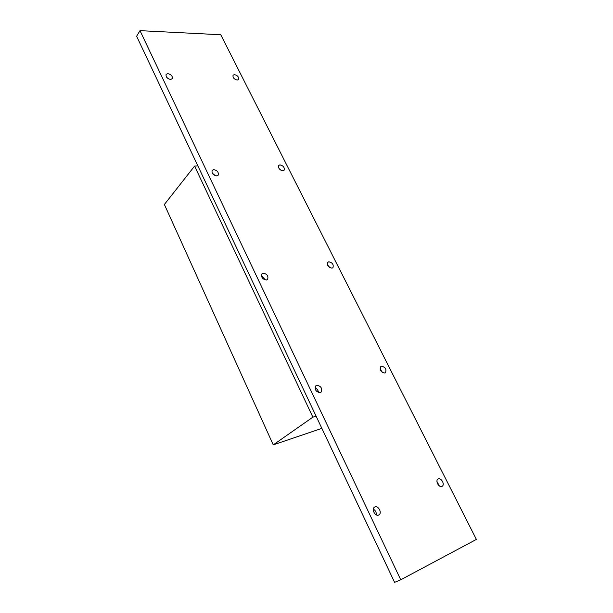 <?xml version="1.0" encoding="UTF-8"?>
<svg xmlns="http://www.w3.org/2000/svg" width="613" height="613" viewBox="0 0 613 613"><rect width="100%" height="100%" fill="white"/><g stroke="black" fill="none" stroke-linecap="round" stroke-linejoin="round"><path stroke-width="0.92" d="M316.852 389.002L317.932 390.489M262.073 276.417L264.847 279.298M212.305 173.28L215.201 175.693M439.314 485.902L436.946 481.458L439.306 485.894M380.098 369.141L382.566 372.643M327.74 265.414L329.671 267.567M234.457 74.594C237.622 75.46 239.001 77.1 238.61 79.506L237.231 80.104C234.066 79.253 232.679 77.621 233.055 75.207L234.457 74.594M281.022 170.299L279.007 168.445M279.942 164.859C283.329 165.694 284.723 167.472 284.11 170.207L282.922 170.774C279.528 169.954 278.133 168.177 278.731 165.433L279.942 164.859M330.093 267.804L327.549 264.969M328.798 261.805C332.453 262.625 333.84 264.586 332.936 267.689L332.001 268.165C328.338 267.368 326.951 265.406 327.84 262.287L328.798 261.805M382.681 372.704L380.075 369.018M381.409 366.214C385.378 367.034 386.734 369.21 385.47 372.75L384.864 373.072C380.888 372.267 379.531 370.091 380.773 366.543L381.409 366.214M438.226 478.968C441.237 477.404 445.168 484.676 442.165 486.278L441.965 486.385C438.962 487.979 435.008 480.692 437.996 479.09L438.226 478.968M215.454 175.77L212.182 173.05M213.669 169.609C217.316 170.399 218.81 172.253 218.167 175.172L216.68 175.916C213.04 175.142 211.539 173.295 212.167 170.368L213.669 169.609M169.165 79.169L166.836 77.506M167.816 73.621C171.188 74.457 172.682 76.15 172.291 78.694L170.606 79.468C167.234 78.648 165.732 76.962 166.1 74.403L167.816 73.621M265.038 279.919L261.46 276.21M263.153 273.183C267.122 273.942 268.601 275.996 267.597 279.367L266.41 279.995C262.441 279.26 260.954 277.206 261.935 273.827L263.153 273.183M318.469 392.596C318.254 390.328 317.105 388.749 315.021 387.86M316.706 385.271C321.059 386.029 322.499 388.351 321.02 392.228L320.231 392.657C315.879 391.922 314.431 389.615 315.887 385.715L316.706 385.271M376.29 514.874C376.482 512.345 375.501 510.43 373.34 509.119M374.849 506.974C378.298 505.204 382.359 512.981 378.949 514.859L378.681 515.004C375.24 516.813 371.156 509.02 374.543 507.143L374.849 506.974M476.378 539.417L400.741 579.798L139.994 30.65L220.764 34.749L476.378 539.417M139.994 30.65L136.622 36.244L394.596 582.35L400.741 579.798M197.853 165.87L194.597 166.085L164.376 204.481L273.252 444.862L321.856 428.364M194.597 166.085L312.883 417.162L273.252 444.862M312.883 417.162L316.07 416.12"/></g></svg>
